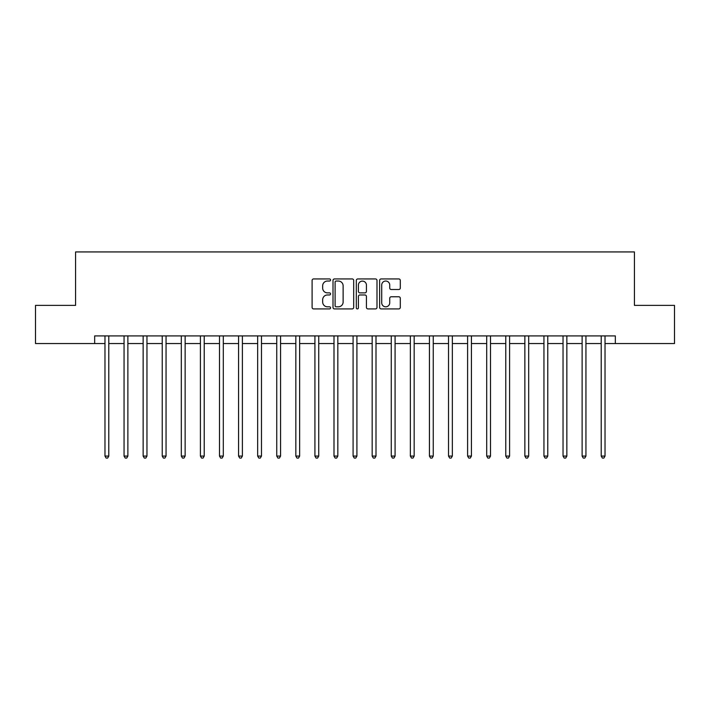 <?xml version="1.0" encoding="UTF-8"?>
<svg xmlns="http://www.w3.org/2000/svg" width="710" height="710" viewBox="0 0 710 710"><rect width="100%" height="100%" fill="white"/><g stroke="black" fill="none" stroke-linecap="round" stroke-linejoin="round"><path stroke-width="1.06" d="M330.567 279.988A1.047 1.047 0 0 0 329.52 278.941L313.598 278.941A1.5 1.5 0 0 0 312.098 280.432L312.098 307.412A1.5 1.5 0 0 0 313.598 308.912L329.52 308.912A1.047 1.047 0 0 0 330.567 307.865A1.047 1.047 0 0 0 329.52 306.818L327.461 306.818A4.793 4.793 0 0 1 322.668 302.016L322.668 299.771A4.793 4.793 0 0 1 327.461 294.969L329.52 294.969A1.047 1.047 0 0 0 330.567 293.922A1.047 1.047 0 0 0 329.52 292.875L327.461 292.875A4.793 4.793 0 0 1 322.668 288.082L322.668 285.828A4.793 4.793 0 0 1 327.461 281.036L329.52 281.036A1.047 1.047 0 0 0 330.567 279.988M398.798 289.502A1.5 1.5 0 0 0 400.298 288.003L400.298 280.432A1.5 1.5 0 0 0 398.798 278.941L381.119 278.941A1.5 1.5 0 0 0 379.619 280.432L379.619 307.412A1.5 1.5 0 0 0 381.119 308.912L398.798 308.912A1.5 1.5 0 0 0 400.298 307.412L400.298 298.271A1.5 1.5 0 0 0 398.798 296.771L391.228 296.771A1.5 1.5 0 0 0 389.737 298.271L389.737 302.806A4.011 4.011 0 0 1 385.725 306.818A4.011 4.011 0 0 1 381.714 302.806L381.714 285.047A4.011 4.011 0 0 1 385.725 281.036A4.011 4.011 0 0 1 389.737 285.047L389.737 288.003A1.5 1.5 0 0 0 391.228 289.502L398.798 289.502M94.67 343.551L35.5 343.551L35.5 305.38L75.579 305.38L75.579 251.935L634.42 251.935L634.42 305.38L674.5 305.38L674.5 343.551L615.33 343.551L615.33 335.91L94.67 335.91L94.67 343.551L104.974 343.551M353.686 280.432A1.5 1.5 0 0 0 352.187 278.941L334.508 278.941A1.5 1.5 0 0 0 333.008 280.432L333.008 307.412A1.5 1.5 0 0 0 334.508 308.912L352.187 308.912A1.5 1.5 0 0 0 353.686 307.412L353.686 280.432M357.813 278.941L375.492 278.941A1.5 1.5 0 0 1 376.992 280.432L376.992 307.412A1.5 1.5 0 0 1 375.492 308.912L367.931 308.912A1.5 1.5 0 0 1 366.431 307.412L366.431 296.469A1.5 1.5 0 0 0 364.931 294.969L359.908 294.969A1.5 1.5 0 0 0 358.408 296.469L358.408 307.865A1.047 1.047 0 0 1 357.361 308.912A1.047 1.047 0 0 1 356.313 307.865L356.313 280.432A1.5 1.5 0 0 1 357.813 278.941M108.79 343.551L124.055 343.551M127.88 343.551L143.145 343.551M146.961 343.551L162.235 343.551M166.051 343.551L181.316 343.551M185.132 343.551L200.406 343.551M204.223 343.551L219.488 343.551M223.304 343.551L238.578 343.551M242.394 343.551L257.659 343.551M261.475 343.551L276.749 343.551M280.565 343.551L295.83 343.551M299.647 343.551L314.92 343.551M318.737 343.551L334.002 343.551M337.827 343.551L353.092 343.551M356.908 343.551L372.173 343.551M375.998 343.551L391.263 343.551M395.079 343.551L410.353 343.551M414.17 343.551L429.435 343.551M433.251 343.551L448.525 343.551M452.341 343.551L467.606 343.551M471.422 343.551L486.696 343.551M490.512 343.551L505.777 343.551M509.594 343.551L524.867 343.551M528.684 343.551L543.949 343.551M547.765 343.551L563.039 343.551M566.855 343.551L582.12 343.551M585.945 343.551L601.21 343.551M605.026 343.551L615.33 343.551M336.149 281.036A1.047 1.047 0 0 0 335.102 282.083L335.102 305.761A1.047 1.047 0 0 0 336.149 306.818L338.324 306.818A4.793 4.793 0 0 0 343.125 302.016L343.125 285.828A4.793 4.793 0 0 0 338.324 281.036L336.149 281.036M366.431 285.118A4.011 4.011 0 0 0 362.419 281.107A4.011 4.011 0 0 0 358.408 285.118L358.408 291.375A1.5 1.5 0 0 0 359.908 292.875L364.931 292.875A1.5 1.5 0 0 0 366.431 291.375L366.431 285.118M108.976 335.91L108.905 336.105A1.526 1.526 0 0 0 108.79 336.673L108.79 456.077L104.974 456.077L104.974 336.673A1.526 1.526 0 0 0 104.867 336.105L104.787 335.91M108.79 456.077L107.645 458.065L106.118 458.065L104.974 456.077M128.066 335.91L127.986 336.105A1.526 1.526 0 0 0 127.88 336.673L127.88 456.077L124.055 456.077L124.055 336.673A1.526 1.526 0 0 0 123.948 336.105L123.868 335.91M127.88 456.077L126.735 458.065L125.209 458.065L124.055 456.077M147.148 335.91L147.076 336.105A1.526 1.526 0 0 0 146.961 336.673L146.961 456.077L143.145 456.077L143.145 336.673A1.526 1.526 0 0 0 143.038 336.105L142.959 335.91M146.961 456.077L145.816 458.065L144.29 458.065L143.145 456.077M166.238 335.91L166.158 336.105A1.526 1.526 0 0 0 166.051 336.673L166.051 456.077L162.235 456.077L162.235 336.673A1.526 1.526 0 0 0 162.12 336.105L162.04 335.91M166.051 456.077L164.906 458.065L163.38 458.065L162.235 456.077M185.319 335.91L185.248 336.105A1.526 1.526 0 0 0 185.132 336.673L185.132 456.077L181.316 456.077L181.316 336.673A1.526 1.526 0 0 0 181.21 336.105L181.13 335.91M185.132 456.077L183.988 458.065L182.461 458.065L181.316 456.077M204.409 335.91L204.329 336.105A1.526 1.526 0 0 0 204.223 336.673L204.223 456.077L200.406 456.077L200.406 336.673A1.526 1.526 0 0 0 200.291 336.105L200.211 335.91M204.223 456.077L203.078 458.065L201.551 458.065L200.406 456.077M223.49 335.91L223.419 336.105A1.526 1.526 0 0 0 223.304 336.673L223.304 456.077L219.488 456.077L219.488 336.673A1.526 1.526 0 0 0 219.381 336.105L219.301 335.91M223.304 456.077L222.159 458.065L220.632 458.065L219.488 456.077M242.58 335.91L242.5 336.105A1.526 1.526 0 0 0 242.394 336.673L242.394 456.077L238.578 456.077L238.578 336.673A1.526 1.526 0 0 0 238.462 336.105L238.391 335.91M242.394 456.077L241.249 458.065L239.723 458.065L238.578 456.077M261.67 335.91L261.591 336.105A1.526 1.526 0 0 0 261.475 336.673L261.475 456.077L257.659 456.077L257.659 336.673A1.526 1.526 0 0 0 257.552 336.105L257.473 335.91M261.475 456.077L260.33 458.065L258.804 458.065L257.659 456.077M280.752 335.91L280.672 336.105A1.526 1.526 0 0 0 280.565 336.673L280.565 456.077L276.749 456.077L276.749 336.673A1.526 1.526 0 0 0 276.634 336.105L276.563 335.91M280.565 456.077L279.42 458.065L277.894 458.065L276.749 456.077M299.842 335.91L299.762 336.105A1.526 1.526 0 0 0 299.647 336.673L299.647 456.077L295.83 456.077L295.83 336.673A1.526 1.526 0 0 0 295.724 336.105L295.644 335.91M299.647 456.077L298.502 458.065L296.975 458.065L295.83 456.077M318.923 335.91L318.843 336.105A1.526 1.526 0 0 0 318.737 336.673L318.737 456.077L314.92 456.077L314.92 336.673A1.526 1.526 0 0 0 314.805 336.105L314.734 335.91M318.737 456.077L317.592 458.065L316.065 458.065L314.92 456.077M338.013 335.91L337.933 336.105A1.526 1.526 0 0 0 337.827 336.673L337.827 456.077L334.002 456.077L334.002 336.673A1.526 1.526 0 0 0 333.895 336.105L333.815 335.91M337.827 456.077L336.673 458.065L335.147 458.065L334.002 456.077M357.094 335.91L357.015 336.105A1.526 1.526 0 0 0 356.908 336.673L356.908 456.077L353.092 456.077L353.092 336.673A1.526 1.526 0 0 0 352.985 336.105L352.905 335.91M356.908 456.077L355.763 458.065L354.237 458.065L353.092 456.077M376.185 335.91L376.105 336.105A1.526 1.526 0 0 0 375.998 336.673L375.998 456.077L372.173 456.077L372.173 336.673A1.526 1.526 0 0 0 372.067 336.105L371.987 335.91M375.998 456.077L374.853 458.065L373.327 458.065L372.173 456.077M395.266 335.91L395.195 336.105A1.526 1.526 0 0 0 395.079 336.673L395.079 456.077L391.263 456.077L391.263 336.673A1.526 1.526 0 0 0 391.157 336.105L391.077 335.91M395.079 456.077L393.935 458.065L392.408 458.065L391.263 456.077M414.356 335.91L414.276 336.105A1.526 1.526 0 0 0 414.17 336.673L414.17 456.077L410.353 456.077L410.353 336.673A1.526 1.526 0 0 0 410.238 336.105L410.158 335.91M414.17 456.077L413.025 458.065L411.498 458.065L410.353 456.077M433.437 335.91L433.366 336.105A1.526 1.526 0 0 0 433.251 336.673L433.251 456.077L429.435 456.077L429.435 336.673A1.526 1.526 0 0 0 429.328 336.105L429.248 335.91M433.251 456.077L432.106 458.065L430.579 458.065L429.435 456.077M452.527 335.91L452.447 336.105A1.526 1.526 0 0 0 452.341 336.673L452.341 456.077L448.525 456.077L448.525 336.673A1.526 1.526 0 0 0 448.409 336.105L448.329 335.91M452.341 456.077L451.196 458.065L449.67 458.065L448.525 456.077M471.609 335.91L471.538 336.105A1.526 1.526 0 0 0 471.422 336.673L471.422 456.077L467.606 456.077L467.606 336.673A1.526 1.526 0 0 0 467.499 336.105L467.42 335.91M471.422 456.077L470.277 458.065L468.751 458.065L467.606 456.077M490.699 335.91L490.619 336.105A1.526 1.526 0 0 0 490.512 336.673L490.512 456.077L486.696 456.077L486.696 336.673A1.526 1.526 0 0 0 486.581 336.105L486.51 335.91M490.512 456.077L489.367 458.065L487.841 458.065L486.696 456.077M509.789 335.91L509.709 336.105A1.526 1.526 0 0 0 509.594 336.673L509.594 456.077L505.777 456.077L505.777 336.673A1.526 1.526 0 0 0 505.671 336.105L505.591 335.91M509.594 456.077L508.449 458.065L506.922 458.065L505.777 456.077M528.87 335.91L528.79 336.105A1.526 1.526 0 0 0 528.684 336.673L528.684 456.077L524.867 456.077L524.867 336.673A1.526 1.526 0 0 0 524.752 336.105L524.681 335.91M528.684 456.077L527.539 458.065L526.012 458.065L524.867 456.077M547.96 335.91L547.88 336.105A1.526 1.526 0 0 0 547.765 336.673L547.765 456.077L543.949 456.077L543.949 336.673A1.526 1.526 0 0 0 543.842 336.105L543.762 335.91M547.765 456.077L546.62 458.065L545.094 458.065L543.949 456.077M567.041 335.91L566.962 336.105A1.526 1.526 0 0 0 566.855 336.673L566.855 456.077L563.039 456.077L563.039 336.673A1.526 1.526 0 0 0 562.923 336.105L562.852 335.91M566.855 456.077L565.71 458.065L564.184 458.065L563.039 456.077M586.132 335.91L586.052 336.105A1.526 1.526 0 0 0 585.945 336.673L585.945 456.077L582.12 456.077L582.12 336.673A1.526 1.526 0 0 0 582.014 336.105L581.934 335.91M585.945 456.077L584.791 458.065L583.265 458.065L582.12 456.077M605.213 335.91L605.133 336.105A1.526 1.526 0 0 0 605.026 336.673L605.026 456.077L601.21 456.077L601.21 336.673A1.526 1.526 0 0 0 601.095 336.105L601.024 335.91M605.026 456.077L603.882 458.065L602.355 458.065L601.21 456.077"/></g></svg>
